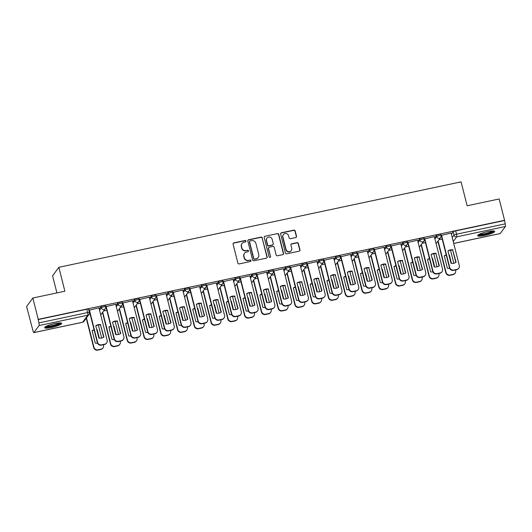 <?xml version="1.0" encoding="UTF-8"?>
<svg xmlns="http://www.w3.org/2000/svg" width="532" height="532" viewBox="0 0 532 532"><rect width="100%" height="100%" fill="white"/><g stroke="black" fill="none" stroke-linecap="round" stroke-linejoin="round"><path stroke-width="0.8" d="M246.01 241.069A0.771 0.745 36.3 0 0 245.086 240.491L233.874 242.871A1.104 1.057 36.3 0 0 233.083 244.148L237.877 263.087A1.104 1.057 36.3 0 0 239.194 263.912L250.406 261.531A0.771 0.745 36.3 0 0 250.958 260.64A0.771 0.745 36.3 0 0 250.033 260.062L248.584 260.367A3.531 3.391 36.3 0 1 244.354 257.721L243.955 256.138A3.531 3.391 36.3 0 1 246.482 252.055L247.932 251.749A0.771 0.745 36.3 0 0 248.484 250.858A0.771 0.745 36.3 0 0 247.56 250.273L246.11 250.585A3.531 3.391 36.3 0 1 241.88 247.932L241.481 246.356A3.531 3.391 36.3 0 1 244.008 242.273L245.458 241.967A0.771 0.745 36.3 0 0 246.01 241.069M245.791 241.801A0.771 0.745 36.3 0 0 244.9 240.743L233.688 243.124A1.104 1.057 36.3 0 0 233.169 243.403M250.738 261.365A0.771 0.745 36.3 0 0 249.854 260.308L248.584 260.367M248.264 251.583A0.771 0.745 36.3 0 0 247.38 250.525L246.11 250.585M54.59 323.589A8.765 1.563 165.8 0 0 44.668 327.672A8.765 1.563 165.8 0 0 51.744 327.453A8.765 1.563 165.8 0 0 61.665 323.37A8.765 1.563 165.8 0 0 54.59 323.589M487.578 231.613A8.765 1.563 165.8 0 0 477.663 235.703A8.765 1.563 165.8 0 0 484.738 235.483A8.765 1.563 165.8 0 0 494.654 231.4A8.765 1.563 165.8 0 0 487.578 231.613M295.732 237.551A1.104 1.057 36.3 0 0 296.524 236.275L295.18 230.961A1.104 1.057 36.3 0 0 293.857 230.13L281.408 232.777A1.104 1.057 36.3 0 0 280.617 234.053L285.411 252.986A1.104 1.057 36.3 0 0 286.728 253.817L299.183 251.171A1.104 1.057 36.3 0 0 299.968 249.894L298.346 243.476A1.104 1.057 36.3 0 0 297.022 242.652L291.696 243.782A1.104 1.057 36.3 0 0 290.911 245.059L291.716 248.238A2.953 2.84 36.3 0 1 288.357 251.649A2.953 2.84 36.3 0 1 286.07 249.442L282.911 236.973A2.953 2.84 36.3 0 1 286.269 233.568A2.953 2.84 36.3 0 1 288.557 235.776L289.082 237.851A1.104 1.057 36.3 0 0 290.406 238.682L295.732 237.551M39.082 325.551L33.928 332.573A2.248 0.465 -102 0 1 33.849 332.626A2.248 0.465 -102 0 1 33.017 330.924L26.6 306.518L32.851 298.013L64.884 291.21L58.839 267.31L461.084 181.871L467.136 205.771L499.169 198.961L504.562 220.295L38.244 319.34L38.903 322.911L87.6 312.57A2.248 0.399 -14.2 0 1 89.416 312.51L88.571 309.192A2.248 0.399 -14.2 0 0 86.763 309.245L87.6 312.57A2.248 0.465 -102 0 1 87.78 315.21L39.082 325.551A2.248 0.465 -102 0 0 38.903 322.911M32.851 298.013L38.244 319.34M262.362 237.93A1.104 1.057 36.3 0 0 261.046 237.106L248.59 239.746A1.104 1.057 36.3 0 0 247.806 241.023L252.594 259.962A1.104 1.057 36.3 0 0 253.917 260.786L266.366 258.14A1.104 1.057 36.3 0 0 267.157 256.863L262.183 238.176A1.104 1.057 36.3 0 0 260.86 237.352L248.411 239.992A1.104 1.057 36.3 0 0 247.885 240.278M265.002 236.261L277.451 233.615A1.104 1.057 36.3 0 1 278.775 234.446L283.563 253.378A1.104 1.057 36.3 0 1 282.771 254.655L277.445 255.786A1.104 1.057 36.3 0 1 276.121 254.961L274.18 247.28A1.104 1.057 36.3 0 0 272.863 246.456L269.325 247.207A1.104 1.057 36.3 0 0 268.534 248.477L270.562 256.477A0.771 0.745 36.3 0 1 269.684 257.368A0.771 0.745 36.3 0 1 269.079 256.79L264.211 237.538A1.104 1.057 36.3 0 1 265.002 236.261L277.451 233.615M451.395 234.253L453.171 231.832L454.009 235.157A2.248 0.399 -14.2 0 1 456.529 234.206L505.22 223.859A2.248 0.465 78 0 1 505.4 226.499L500.246 233.521A2.248 0.465 78 0 1 500.166 233.575A2.248 0.465 78 0 1 500.073 233.555M102.144 312.949L102.576 312.856M118.915 309.385L119.341 309.298M135.687 305.827L136.112 305.734M152.451 302.262L152.883 302.169M169.223 298.698L169.648 298.612M185.994 295.14L186.419 295.047M202.758 291.576L203.191 291.483M219.53 288.018L219.962 287.925M236.301 284.454L236.727 284.361M253.066 280.889L253.498 280.803M269.837 277.332L270.269 277.238M286.608 273.767L287.034 273.674M303.38 270.203L303.805 270.116M320.144 266.645L320.577 266.552M336.916 263.081L337.348 262.988M353.687 259.523L354.113 259.43M370.452 255.958L370.884 255.865M387.223 252.394L387.655 252.308M403.994 248.836L404.42 248.743M420.765 245.272L421.191 245.179M437.53 241.708L437.962 241.621M56.911 292.899L52.588 275.815L58.839 267.31M504.562 220.295L505.22 223.859M98.939 307.855L89.13 310.189M115.71 304.297L105.895 306.625M132.475 300.733L122.666 303.06M149.246 297.175L139.437 299.503M166.017 293.611L156.202 295.938M182.782 290.046L172.973 292.374M199.553 286.489L189.744 288.816M216.325 282.924L206.516 285.252M233.096 279.36L223.28 281.694M249.86 275.802L240.052 278.13M266.632 272.238L256.823 274.565M283.403 268.68L273.588 271.007M300.168 265.116L290.359 267.443M316.939 261.551L307.13 263.879M333.71 257.993L323.895 260.321M350.475 254.429L340.666 256.757M367.246 250.865L357.438 253.199M384.018 247.307L374.209 249.634M400.789 243.742L390.973 246.07M417.553 240.185L407.745 242.512M434.325 236.62L424.516 238.948M451.096 233.056L441.281 235.383M434.624 237.811L436.4 235.397L436.699 236.574A2.248 0.399 -14.2 0 1 438.986 235.676A2.248 0.399 -14.2 0 1 441.028 235.57L440.729 234.393A2.248 0.399 165.8 0 0 438.687 234.499A2.248 0.399 165.8 0 0 436.4 235.397M417.859 241.375L419.635 238.961L419.934 240.138A2.248 0.399 -14.2 0 1 422.215 239.234A2.248 0.399 -14.2 0 1 424.257 239.127L423.964 237.95A2.248 0.399 165.8 0 0 421.916 238.057A2.248 0.399 165.8 0 0 419.635 238.961M401.088 244.939L402.864 242.519L403.163 243.703A2.248 0.399 -14.2 0 1 405.444 242.798A2.248 0.399 -14.2 0 1 407.492 242.692L407.193 241.515A2.248 0.399 165.8 0 0 405.145 241.621A2.248 0.399 165.8 0 0 402.864 242.519M384.317 248.497L386.092 246.083L386.392 247.26A2.248 0.399 -14.2 0 1 388.679 246.363A2.248 0.399 -14.2 0 1 390.721 246.256L390.422 245.072A2.248 0.399 165.8 0 0 388.38 245.179A2.248 0.399 165.8 0 0 386.092 246.083M367.552 252.062L369.328 249.648L369.62 250.825A2.248 0.399 -14.2 0 1 371.908 249.92A2.248 0.399 -14.2 0 1 373.949 249.814L373.65 248.637A2.248 0.399 165.8 0 0 371.609 248.743A2.248 0.399 165.8 0 0 369.328 249.648M350.781 255.626L352.556 253.205L352.856 254.389A2.248 0.399 -14.2 0 1 355.137 253.485A2.248 0.399 -14.2 0 1 357.185 253.378L356.886 252.201A2.248 0.399 165.8 0 0 354.837 252.308A2.248 0.399 165.8 0 0 352.556 253.205M334.01 259.184L335.785 256.77L336.084 257.947A2.248 0.399 -14.2 0 1 338.365 257.049A2.248 0.399 -14.2 0 1 340.413 256.943L340.114 255.759A2.248 0.399 165.8 0 0 338.073 255.865A2.248 0.399 165.8 0 0 335.785 256.77M317.238 262.748L319.014 260.328L319.313 261.511A2.248 0.399 -14.2 0 1 321.601 260.607A2.248 0.399 -14.2 0 1 323.642 260.5L323.343 259.323A2.248 0.399 165.8 0 0 321.301 259.43A2.248 0.399 165.8 0 0 319.014 260.328M300.474 266.313L302.249 263.892L302.548 265.069A2.248 0.399 -14.2 0 1 304.829 264.171A2.248 0.399 -14.2 0 1 306.871 264.065L306.578 262.888A2.248 0.399 165.8 0 0 304.53 262.994A2.248 0.399 165.8 0 0 302.249 263.892M283.702 269.87L285.478 267.456L285.777 268.633A2.248 0.399 -14.2 0 1 288.058 267.729A2.248 0.399 -14.2 0 1 290.106 267.623L289.807 266.446A2.248 0.399 165.8 0 0 287.759 266.552A2.248 0.399 165.8 0 0 285.478 267.456M266.931 273.435L268.707 271.014L269.006 272.198A2.248 0.399 -14.2 0 1 271.293 271.293A2.248 0.399 -14.2 0 1 273.335 271.187L273.036 270.01A2.248 0.399 165.8 0 0 270.994 270.116A2.248 0.399 165.8 0 0 268.707 271.014M250.166 276.992L251.942 274.579L252.235 275.756A2.248 0.399 -14.2 0 1 254.522 274.858A2.248 0.399 -14.2 0 1 256.564 274.751L256.264 273.568A2.248 0.399 165.8 0 0 254.223 273.674A2.248 0.399 165.8 0 0 251.942 274.579M233.395 280.557L235.171 278.143L235.47 279.32A2.248 0.399 -14.2 0 1 237.751 278.416A2.248 0.399 -14.2 0 1 239.799 278.309L239.5 277.132A2.248 0.399 165.8 0 0 237.452 277.238A2.248 0.399 165.8 0 0 235.171 278.143M216.624 284.121L218.399 281.701L218.699 282.884A2.248 0.399 -14.2 0 1 220.98 281.98A2.248 0.399 -14.2 0 1 223.028 281.874L222.728 280.697A2.248 0.399 165.8 0 0 220.687 280.803A2.248 0.399 165.8 0 0 218.399 281.701M199.859 287.679L201.635 285.265L201.927 286.442A2.248 0.399 -14.2 0 1 204.215 285.544A2.248 0.399 -14.2 0 1 206.256 285.438L205.957 284.254A2.248 0.399 165.8 0 0 203.916 284.361A2.248 0.399 165.8 0 0 201.635 285.265M183.088 291.243L184.863 288.823L185.163 290.007A2.248 0.399 -14.2 0 1 187.444 289.102A2.248 0.399 -14.2 0 1 189.492 288.996L189.193 287.819A2.248 0.399 165.8 0 0 187.144 287.925A2.248 0.399 165.8 0 0 184.863 288.823M166.317 294.808L168.092 292.387L168.391 293.564A2.248 0.399 -14.2 0 1 170.672 292.667A2.248 0.399 -14.2 0 1 172.72 292.56L172.421 291.383A2.248 0.399 165.8 0 0 170.38 291.489A2.248 0.399 165.8 0 0 168.092 292.387M149.545 298.366L151.321 295.952L151.62 297.129A2.248 0.399 -14.2 0 1 153.908 296.224A2.248 0.399 -14.2 0 1 155.949 296.118L155.65 294.941A2.248 0.399 165.8 0 0 153.608 295.047A2.248 0.399 165.8 0 0 151.321 295.952M132.781 301.93L134.556 299.509L134.855 300.693A2.248 0.399 -14.2 0 1 137.136 299.789A2.248 0.399 -14.2 0 1 139.178 299.682L138.885 298.505A2.248 0.399 165.8 0 0 136.837 298.612A2.248 0.399 165.8 0 0 134.556 299.509M116.009 305.488L117.785 303.074L118.084 304.251A2.248 0.399 -14.2 0 1 120.365 303.353A2.248 0.399 -14.2 0 1 122.413 303.247L122.114 302.063A2.248 0.399 165.8 0 0 120.066 302.169A2.248 0.399 165.8 0 0 117.785 303.074M99.238 309.052L101.014 306.638L101.313 307.815A2.248 0.399 -14.2 0 1 103.6 306.911A2.248 0.399 -14.2 0 1 105.642 306.804L105.343 305.627A2.248 0.399 165.8 0 0 103.301 305.734A2.248 0.399 165.8 0 0 101.014 306.638M90.054 313.86L89.263 314.033M504.383 220.541L455.685 230.881A2.248 0.399 165.8 0 0 453.171 231.832M38.065 319.586L86.763 309.245M106.826 310.302L103.587 310.987M123.597 306.738L120.352 307.43M140.368 303.173L137.123 303.865M157.133 299.616L153.894 300.301M173.904 296.051L170.659 296.743M190.675 292.494L187.43 293.179M207.44 288.929L204.202 289.614M224.211 285.365L220.973 286.056M240.983 281.807L237.738 282.492M257.754 278.243L254.509 278.934M274.519 274.678L271.28 275.37M291.29 271.12L288.045 271.805M308.061 267.556L304.816 268.248M324.826 263.998L321.587 264.683M341.597 260.434L338.352 261.119M358.368 256.87L355.123 257.561M375.133 253.312L371.895 253.997M391.904 249.747L388.666 250.439M408.676 246.183L405.431 246.875M425.447 242.625L422.202 243.31M442.212 239.061L438.973 239.752M242.013 243.55L241.834 243.796A3.531 3.391 36.3 0 0 241.302 246.602L241.481 246.356M245.924 250.831A3.531 3.391 36.3 0 1 241.701 248.185L241.302 246.602M244.487 253.332L244.308 253.584A3.531 3.391 36.3 0 0 243.776 256.391L243.955 256.138M248.404 260.613A3.531 3.391 36.3 0 1 244.175 257.967L243.776 256.391M266.891 257.86A1.104 1.057 36.3 0 0 266.971 257.116L262.183 238.176M250.126 240.976A0.771 0.745 36.3 0 0 249.575 241.867L253.777 258.486A0.771 0.745 36.3 0 0 254.702 259.071L256.231 258.745A3.531 3.391 36.3 0 0 258.758 254.662L255.885 243.297A3.531 3.391 36.3 0 0 251.656 240.65L250.126 240.976M249.688 241.255L249.508 241.501A0.771 0.745 36.3 0 0 249.388 242.113L249.575 241.867M258.226 257.468L258.047 257.714A3.531 3.391 36.3 0 1 256.052 258.991L254.522 259.317A0.771 0.745 36.3 0 1 253.598 258.738L249.388 242.113M283.297 254.376A1.104 1.057 36.3 0 0 283.383 253.631L278.588 234.692A1.104 1.057 36.3 0 0 277.265 233.867M268.7 247.606L268.52 247.852A1.104 1.057 36.3 0 0 268.354 248.73L270.562 256.477M270.336 257.202A0.771 0.745 36.3 0 0 270.376 256.723M272.165 239.314A2.953 2.84 36.3 0 0 266.964 238.163A2.953 2.84 36.3 0 0 266.519 240.511L267.629 244.906A1.104 1.057 36.3 0 0 268.953 245.731L272.49 244.979A1.104 1.057 36.3 0 0 273.275 243.703L272.165 239.314M266.964 238.163L266.785 238.416A2.953 2.84 36.3 0 0 266.339 240.757L266.519 240.511M273.109 244.58L272.929 244.833A1.104 1.057 36.3 0 1 272.304 245.232L268.773 245.977A1.104 1.057 36.3 0 1 267.45 245.152L266.339 240.757M264.816 236.507A1.104 1.057 36.3 0 0 264.298 236.793M283.357 234.625L283.177 234.878A2.953 2.84 36.3 0 0 282.731 237.225L282.911 236.973M291.27 250.585L291.084 250.838A2.953 2.84 36.3 0 1 285.884 249.688L282.731 237.225M299.702 250.891A1.104 1.057 36.3 0 0 299.789 250.146L298.166 243.729A1.104 1.057 36.3 0 0 296.843 242.898L291.516 244.028A1.104 1.057 36.3 0 0 290.991 244.314M296.257 237.265A1.104 1.057 36.3 0 0 296.344 236.521L294.994 231.207A1.104 1.057 36.3 0 0 293.677 230.383L281.222 233.023A1.104 1.057 36.3 0 0 280.703 233.309M94.078 329.76A7.022 6.756 36.3 0 0 92.109 330.678L95.248 343.093A7.022 6.756 36.3 0 0 97.502 343.12M99.005 338.153L97.163 329.607A7.022 6.756 36.3 0 0 96.724 329.541M97.163 329.607L99.338 338.192M86.49 317.877L93.931 347.276A3.372 3.239 36.3 0 0 97.968 349.81L101.087 349.145A3.372 3.239 36.3 0 0 103.501 345.248L103.374 344.749M101.679 338.059L98.36 324.932M94.144 330.006A7.022 6.756 36.3 0 0 92.149 330.824M102.989 347.928L102.756 348.247A3.372 3.239 -143.7 0 1 100.854 349.471L97.735 350.129A3.372 3.239 -143.7 0 1 93.692 347.602L93.931 347.276M86.257 318.196L93.692 347.602M95.793 325.863A7.022 6.756 -143.7 0 1 100.568 324.966L103.674 337.235M89.356 309.824L97.575 342.315A3.372 3.239 36.3 0 0 101.612 344.849L104.731 344.184A3.372 3.239 36.3 0 0 106.633 342.967L106.4 343.286A3.372 3.239 -143.7 0 1 104.498 344.51L101.379 345.168A3.372 3.239 -143.7 0 1 97.343 342.641L89.11 310.123M100.807 324.646A7.022 6.756 -143.7 0 0 95.753 325.717L98.899 338.133A7.022 6.756 -143.7 0 0 103.946 337.055L100.568 324.966M106.633 342.967A3.372 3.239 36.3 0 0 107.145 340.287L98.919 307.795M110.849 326.196A7.022 6.756 36.3 0 0 108.88 327.12L112.019 339.529A7.022 6.756 36.3 0 0 114.267 339.556M115.776 334.588L113.934 326.043A7.022 6.756 36.3 0 0 113.489 325.983M113.934 326.043L116.102 334.635M102.716 312.171L110.703 343.719A3.372 3.239 36.3 0 0 114.739 346.246L117.858 345.587A3.372 3.239 36.3 0 0 120.265 341.684L120.139 341.185M118.45 334.495L115.131 321.375M110.909 326.442A7.022 6.756 36.3 0 0 108.914 327.26M119.76 344.364L119.52 344.689A3.372 3.239 -143.7 0 1 117.619 345.906L114.5 346.571A3.372 3.239 -143.7 0 1 110.463 344.038L110.703 343.719M102.483 312.49L110.463 344.038M127.62 322.631A7.022 6.756 36.3 0 0 125.652 323.556L128.791 335.971A7.022 6.756 36.3 0 0 131.038 335.998M132.548 331.024L130.699 322.485A7.022 6.756 36.3 0 0 130.26 322.419M130.699 322.485L132.874 331.07M119.487 308.607L127.467 340.154A3.372 3.239 36.3 0 0 131.51 342.688L134.629 342.023A3.372 3.239 36.3 0 0 137.037 338.126L136.91 337.62M135.221 330.931L131.896 317.81M127.68 322.877A7.022 6.756 36.3 0 0 125.685 323.702M136.531 340.806L136.292 341.125A3.372 3.239 -143.7 0 1 134.39 342.349L131.271 343.007A3.372 3.239 -143.7 0 1 127.234 340.48L127.467 340.154M119.248 308.926L127.234 340.48M60.309 322.897A7.581 1.35 -14.2 0 1 58.62 324.168A7.581 1.35 -14.2 0 1 50.859 326.508A7.581 1.35 -14.2 0 1 45.639 326.615M46.49 326.156A7.022 1.25 165.8 0 0 58.061 323.669A7.022 1.25 165.8 0 0 59.338 322.904M44.934 327.127A8.705 1.549 165.8 0 0 51.398 326.615A8.705 1.549 165.8 0 0 59.458 324.094A8.705 1.549 165.8 0 0 61.173 323.024M493.297 230.928A7.581 1.35 -14.2 0 1 491.615 232.198A7.581 1.35 -14.2 0 1 483.854 234.539A7.581 1.35 -14.2 0 1 478.634 234.639M479.485 234.186A7.022 1.25 165.8 0 0 491.056 231.699A7.022 1.25 165.8 0 0 492.333 230.935M477.929 235.157A8.705 1.549 165.8 0 0 484.393 234.645A8.705 1.549 165.8 0 0 492.452 232.125A8.705 1.549 165.8 0 0 494.168 231.048M112.558 322.299A7.022 6.756 -143.7 0 1 117.339 321.408L120.445 333.677M106.121 306.259L114.347 338.758A3.372 3.239 36.3 0 0 118.383 341.285L121.502 340.626A3.372 3.239 36.3 0 0 123.404 339.403L123.165 339.729A3.372 3.239 -143.7 0 1 121.263 340.946L118.144 341.611A3.372 3.239 -143.7 0 1 114.107 339.077L105.881 306.558M117.579 321.082A7.022 6.756 -143.7 0 0 112.525 322.159L115.663 334.568A7.022 6.756 -143.7 0 0 120.717 333.498L117.339 321.408M123.404 339.403A3.372 3.239 36.3 0 0 123.909 336.723L115.69 304.231M129.329 318.741A7.022 6.756 -143.7 0 1 134.111 317.843L137.216 330.113M122.892 302.701L131.118 335.193A3.372 3.239 36.3 0 0 135.155 337.727L138.273 337.062A3.372 3.239 36.3 0 0 140.175 335.845L139.936 336.164A3.372 3.239 -143.7 0 1 138.034 337.388L134.915 338.046A3.372 3.239 -143.7 0 1 130.879 335.519L122.653 302.994M134.343 317.524A7.022 6.756 -143.7 0 0 129.296 318.595L132.435 331.01A7.022 6.756 -143.7 0 0 137.489 329.933L134.111 317.843M140.175 335.845A3.372 3.239 36.3 0 0 140.681 333.165L132.461 300.666M144.385 319.074A7.022 6.756 36.3 0 0 142.416 319.991L145.562 332.407A7.022 6.756 36.3 0 0 147.81 332.433M149.312 327.466L147.47 318.921A7.022 6.756 36.3 0 0 147.031 318.861M147.47 318.921L149.645 327.506M136.258 305.042L144.239 336.596A3.372 3.239 36.3 0 0 148.275 339.123L151.394 338.458A3.372 3.239 36.3 0 0 153.808 334.562L153.681 334.063M151.986 327.373L148.667 314.246M144.451 319.32A7.022 6.756 36.3 0 0 142.456 320.138M153.296 337.241L153.063 337.567A3.372 3.239 -143.7 0 1 151.161 338.784L148.042 339.443A3.372 3.239 -143.7 0 1 144.006 336.916L144.239 336.596M136.019 305.368L144.006 336.916M161.156 315.509A7.022 6.756 36.3 0 0 159.188 316.434L162.327 328.843A7.022 6.756 36.3 0 0 164.581 328.876M166.084 323.902L164.242 315.356A7.022 6.756 36.3 0 0 163.803 315.296M164.242 315.356L166.416 323.948M153.023 301.484L161.01 333.032A3.372 3.239 36.3 0 0 165.046 335.559L168.165 334.901A3.372 3.239 36.3 0 0 170.579 330.997L170.453 330.498M168.757 323.808L165.439 310.688M161.216 315.755A7.022 6.756 36.3 0 0 159.221 316.573M170.067 333.677L169.828 334.003A3.372 3.239 -143.7 0 1 167.926 335.22L164.814 335.885A3.372 3.239 -143.7 0 1 160.77 333.351L161.01 333.032M152.79 301.804L160.77 333.351M177.927 311.945A7.022 6.756 36.3 0 0 175.959 312.869L179.098 325.285A7.022 6.756 36.3 0 0 181.346 325.311M182.855 320.337L181.006 311.799A7.022 6.756 36.3 0 0 180.567 311.732M181.006 311.799L183.181 320.384M169.794 297.92L177.781 329.468A3.372 3.239 36.3 0 0 181.818 332.001L184.937 331.336A3.372 3.239 36.3 0 0 187.344 327.439L187.217 326.934M185.528 320.244L182.203 307.124M177.987 312.191A7.022 6.756 36.3 0 0 175.992 313.016M186.838 330.119L186.599 330.438A3.372 3.239 -143.7 0 1 184.697 331.662L181.578 332.32A3.372 3.239 -143.7 0 1 177.542 329.793L177.781 329.468M169.562 298.246L177.542 329.793M146.101 315.177A7.022 6.756 -143.7 0 1 150.875 314.279L153.981 326.548M139.663 299.137L147.883 331.629A3.372 3.239 36.3 0 0 151.926 334.163L155.038 333.498A3.372 3.239 36.3 0 0 156.94 332.281L156.707 332.6A3.372 3.239 -143.7 0 1 154.805 333.823L151.686 334.482A3.372 3.239 -143.7 0 1 147.65 331.955L139.417 299.436M151.115 313.96A7.022 6.756 -143.7 0 0 146.061 315.03L149.206 327.446A7.022 6.756 -143.7 0 0 154.253 326.375L150.875 314.279M156.94 332.281A3.372 3.239 36.3 0 0 157.452 329.601L149.226 297.109M162.872 311.612A7.022 6.756 -143.7 0 1 167.647 310.721L170.752 322.99M156.435 295.579L164.654 328.071A3.372 3.239 36.3 0 0 168.691 330.598L171.809 329.94A3.372 3.239 36.3 0 0 173.711 328.716L173.479 329.042A3.372 3.239 -143.7 0 1 171.57 330.259L168.458 330.924A3.372 3.239 -143.7 0 1 164.415 328.39L156.189 295.872M167.886 310.395A7.022 6.756 -143.7 0 0 162.832 311.473L165.971 323.882A7.022 6.756 -143.7 0 0 171.025 322.811L167.647 310.721M173.711 328.716A3.372 3.239 36.3 0 0 174.223 326.036L165.997 293.544M179.636 308.055A7.022 6.756 -143.7 0 1 184.418 307.157L187.523 319.426M173.199 292.015L181.425 324.507A3.372 3.239 36.3 0 0 185.462 327.04L188.581 326.375A3.372 3.239 36.3 0 0 190.483 325.158L190.243 325.478A3.372 3.239 -143.7 0 1 188.341 326.701L185.222 327.36A3.372 3.239 -143.7 0 1 181.186 324.833L172.96 292.314M184.651 306.838A7.022 6.756 -143.7 0 0 179.603 307.908L182.742 320.324A7.022 6.756 -143.7 0 0 187.796 319.247L184.418 307.157M190.483 325.158A3.372 3.239 36.3 0 0 190.988 322.478L182.769 289.98M194.699 308.387A7.022 6.756 36.3 0 0 192.724 309.305L195.869 321.72A7.022 6.756 36.3 0 0 198.117 321.747M199.62 316.779L197.778 308.234A7.022 6.756 36.3 0 0 197.339 308.174M197.778 308.234L199.952 316.826M186.566 294.356L194.546 325.91A3.372 3.239 36.3 0 0 198.589 328.437L201.701 327.779A3.372 3.239 36.3 0 0 204.115 323.875L203.989 323.376M202.293 316.686L198.975 303.559M194.759 308.633A7.022 6.756 36.3 0 0 192.764 309.451M203.61 326.555L203.37 326.881A3.372 3.239 -143.7 0 1 201.468 328.098L198.35 328.763A3.372 3.239 -143.7 0 1 194.313 326.229L194.546 325.91M186.326 294.681L194.313 326.229M196.408 304.49A7.022 6.756 -143.7 0 1 201.189 303.592L204.288 315.868M189.971 288.45L198.19 320.949A3.372 3.239 36.3 0 0 202.233 323.476L205.345 322.818A3.372 3.239 36.3 0 0 207.254 321.594L207.015 321.92A3.372 3.239 -143.7 0 1 205.113 323.137L201.994 323.802A3.372 3.239 -143.7 0 1 197.957 321.268L189.725 288.75M201.422 303.273A7.022 6.756 -143.7 0 0 196.368 304.344L199.513 316.759A7.022 6.756 -143.7 0 0 204.567 315.689L201.189 303.592M207.254 321.594A3.372 3.239 36.3 0 0 207.759 318.914L199.54 286.422M211.463 304.823A7.022 6.756 36.3 0 0 209.495 305.747L212.634 318.163A7.022 6.756 36.3 0 0 214.888 318.189M216.391 313.215L214.549 304.67A7.022 6.756 36.3 0 0 214.11 304.61M214.549 304.67L216.724 313.262M203.337 290.798L211.317 322.345A3.372 3.239 36.3 0 0 215.354 324.879L218.472 324.214A3.372 3.239 36.3 0 0 220.886 320.311L220.76 319.812M219.064 313.122L215.746 300.001M211.53 305.069A7.022 6.756 36.3 0 0 209.535 305.893M220.374 322.997L220.142 323.316A3.372 3.239 -143.7 0 1 218.233 324.533L215.121 325.198A3.372 3.239 -143.7 0 1 211.078 322.671L211.317 322.345M203.098 291.117L211.078 322.671M213.179 300.926A7.022 6.756 -143.7 0 1 217.954 300.035L221.059 312.304M206.742 284.893L214.961 317.385A3.372 3.239 36.3 0 0 218.998 319.912L222.117 319.253A3.372 3.239 36.3 0 0 224.019 318.03L223.786 318.355A3.372 3.239 -143.7 0 1 221.884 319.572L218.765 320.237A3.372 3.239 -143.7 0 1 214.722 317.704L206.496 285.185M218.193 299.709A7.022 6.756 -143.7 0 0 213.139 300.786L216.278 313.195A7.022 6.756 -143.7 0 0 221.332 312.124L217.954 300.035M224.019 318.03A3.372 3.239 36.3 0 0 224.531 315.35L216.305 282.858M228.235 301.265A7.022 6.756 36.3 0 0 226.266 302.183L229.405 314.598A7.022 6.756 36.3 0 0 231.653 314.625M233.162 309.657L231.32 301.112A7.022 6.756 36.3 0 0 230.875 301.046M231.32 301.112L233.488 309.697M220.102 287.233L228.088 318.781A3.372 3.239 36.3 0 0 232.125 321.315L235.244 320.65A3.372 3.239 36.3 0 0 237.651 316.753L237.525 316.254M235.836 309.564L232.511 296.437M228.295 301.511A7.022 6.756 36.3 0 0 226.3 302.329M237.146 319.433L236.906 319.752A3.372 3.239 -143.7 0 1 235.004 320.976L231.886 321.634A3.372 3.239 -143.7 0 1 227.849 319.107L228.088 318.781M219.869 287.559L227.849 319.107M229.944 297.368A7.022 6.756 -143.7 0 1 234.725 296.47L237.831 308.74M223.507 281.328L231.733 313.82A3.372 3.239 36.3 0 0 235.769 316.354L238.888 315.689A3.372 3.239 36.3 0 0 240.79 314.472L240.55 314.791A3.372 3.239 -143.7 0 1 238.649 316.015L235.53 316.673A3.372 3.239 -143.7 0 1 231.493 314.146L223.267 281.627M234.964 296.151A7.022 6.756 -143.7 0 0 229.91 297.222L233.049 309.637A7.022 6.756 -143.7 0 0 238.103 308.56L234.725 296.47M240.79 314.472A3.372 3.239 36.3 0 0 241.295 311.792L233.076 279.3M245.006 297.701A7.022 6.756 36.3 0 0 243.031 298.625L246.176 311.034A7.022 6.756 36.3 0 0 248.424 311.06M249.927 306.093L248.085 297.548A7.022 6.756 36.3 0 0 247.646 297.488M248.085 297.548L250.259 306.139M236.873 283.676L244.853 315.223A3.372 3.239 36.3 0 0 248.896 317.75L252.008 317.092A3.372 3.239 36.3 0 0 254.422 313.188L254.296 312.69M252.607 306L249.282 292.879M245.066 297.947A7.022 6.756 36.3 0 0 243.071 298.765M253.917 315.868L253.678 316.194A3.372 3.239 -143.7 0 1 251.776 317.411L248.657 318.076A3.372 3.239 -143.7 0 1 244.62 315.543L244.853 315.223M236.634 283.995L244.62 315.543M246.715 293.804A7.022 6.756 -143.7 0 1 251.496 292.913L254.602 305.182M240.278 277.764L248.497 310.262A3.372 3.239 36.3 0 0 252.54 312.789L255.659 312.131A3.372 3.239 36.3 0 0 257.561 310.907L257.322 311.233A3.372 3.239 -143.7 0 1 255.42 312.45L252.301 313.115A3.372 3.239 -143.7 0 1 248.264 310.582L240.032 278.063M251.729 292.587A7.022 6.756 -143.7 0 0 246.682 293.664L249.821 306.073A7.022 6.756 -143.7 0 0 254.875 305.002L251.496 292.913M257.561 310.907A3.372 3.239 36.3 0 0 258.067 308.228L249.847 275.736M261.771 294.136A7.022 6.756 36.3 0 0 259.802 295.06L262.948 307.476A7.022 6.756 36.3 0 0 265.195 307.503M266.698 302.528L264.856 293.99A7.022 6.756 36.3 0 0 264.417 293.923M264.856 293.99L267.031 302.575M253.644 280.111L261.624 311.659A3.372 3.239 36.3 0 0 265.661 314.193L268.78 313.528A3.372 3.239 36.3 0 0 271.194 309.631L271.067 309.125M269.372 302.435L266.053 289.315M261.837 294.382A7.022 6.756 36.3 0 0 259.842 295.207M270.682 312.311L270.449 312.63A3.372 3.239 -143.7 0 1 268.547 313.853L265.428 314.512A3.372 3.239 -143.7 0 1 261.392 311.985L261.624 311.659M253.405 280.43L261.392 311.985M263.486 290.246A7.022 6.756 -143.7 0 1 268.261 289.348L271.367 301.617M257.049 274.206L265.269 306.698A3.372 3.239 36.3 0 0 269.305 309.232L272.424 308.567A3.372 3.239 36.3 0 0 274.326 307.35L274.093 307.669A3.372 3.239 -143.7 0 1 272.191 308.893L269.072 309.551A3.372 3.239 -143.7 0 1 265.036 307.024L256.803 274.499M268.5 289.029A7.022 6.756 -143.7 0 0 263.446 290.1L266.592 302.515A7.022 6.756 -143.7 0 0 271.639 301.438L268.261 289.348M274.326 307.35A3.372 3.239 36.3 0 0 274.838 304.67L266.612 272.171M278.542 290.578A7.022 6.756 36.3 0 0 276.574 291.496L279.712 303.912A7.022 6.756 36.3 0 0 281.96 303.938M283.47 298.971L281.627 290.425A7.022 6.756 36.3 0 0 281.189 290.366M281.627 290.425L283.795 299.011M270.409 276.547L278.396 308.101A3.372 3.239 36.3 0 0 282.432 310.628L285.551 309.963A3.372 3.239 36.3 0 0 287.965 306.066L287.832 305.567M286.143 298.878L282.825 285.75M278.602 290.824A7.022 6.756 36.3 0 0 276.607 291.642M287.453 308.746L287.214 309.072A3.372 3.239 -143.7 0 1 285.312 310.289L282.199 310.947A3.372 3.239 -143.7 0 1 278.156 308.42L278.396 308.101M270.176 276.873L278.156 308.42M280.251 286.682A7.022 6.756 -143.7 0 1 285.032 285.784L288.138 298.053M273.814 270.642L282.04 303.134A3.372 3.239 36.3 0 0 286.076 305.667L289.195 305.002A3.372 3.239 36.3 0 0 291.097 303.785L290.858 304.105A3.372 3.239 -143.7 0 1 288.956 305.328L285.844 305.986A3.372 3.239 -143.7 0 1 281.8 303.459L273.574 270.941M285.272 285.465A7.022 6.756 -143.7 0 0 280.218 286.535L283.357 298.951A7.022 6.756 -143.7 0 0 288.411 297.88L285.032 285.784M291.097 303.785A3.372 3.239 36.3 0 0 291.609 301.105L283.383 268.613M295.313 287.014A7.022 6.756 36.3 0 0 293.345 287.938L296.484 300.347A7.022 6.756 36.3 0 0 298.731 300.38M300.241 295.406L298.392 286.861A7.022 6.756 36.3 0 0 297.953 286.801M298.392 286.861L300.567 295.453M287.18 272.989L295.167 304.537A3.372 3.239 36.3 0 0 299.203 307.064L302.322 306.405A3.372 3.239 36.3 0 0 304.73 302.502L304.603 302.003M302.914 295.313L299.589 282.193M295.373 287.26A7.022 6.756 36.3 0 0 293.378 288.078M304.224 305.182L303.985 305.508A3.372 3.239 -143.7 0 1 302.083 306.725L298.964 307.39A3.372 3.239 -143.7 0 1 294.928 304.856L295.167 304.537M286.941 273.308L294.928 304.856M297.022 283.117A7.022 6.756 -143.7 0 1 301.804 282.226L304.909 294.495M290.585 267.084L298.811 299.576A3.372 3.239 36.3 0 0 302.848 302.103L305.967 301.445A3.372 3.239 36.3 0 0 307.868 300.221L307.629 300.547A3.372 3.239 -143.7 0 1 305.727 301.764L302.608 302.429A3.372 3.239 -143.7 0 1 298.572 299.895L290.346 267.377M302.036 281.9A7.022 6.756 -143.7 0 0 296.989 282.977L300.128 295.386A7.022 6.756 -143.7 0 0 305.182 294.316L301.804 282.226M307.868 300.221A3.372 3.239 36.3 0 0 308.374 297.541L300.154 265.049M312.078 283.45A7.022 6.756 36.3 0 0 310.109 284.374L313.255 296.79A7.022 6.756 36.3 0 0 315.503 296.816M317.005 291.842L315.163 283.303A7.022 6.756 36.3 0 0 314.725 283.237M315.163 283.303L317.338 291.888M303.952 269.425L311.932 300.972A3.372 3.239 36.3 0 0 315.975 303.506L319.087 302.841A3.372 3.239 36.3 0 0 321.501 298.944L321.375 298.439M319.679 291.749L316.36 278.628M312.144 283.696A7.022 6.756 36.3 0 0 310.149 284.52M320.989 301.624L320.756 301.943A3.372 3.239 -143.7 0 1 318.854 303.167L315.735 303.825A3.372 3.239 -143.7 0 1 311.699 301.298L311.932 300.972M303.712 269.751L311.699 301.298M313.794 279.559A7.022 6.756 -143.7 0 1 318.568 278.662L321.674 290.931M307.356 263.52L315.576 296.011A3.372 3.239 36.3 0 0 319.619 298.545L322.731 297.88A3.372 3.239 36.3 0 0 324.633 296.663L324.4 296.982A3.372 3.239 -143.7 0 1 322.498 298.206L319.38 298.864A3.372 3.239 -143.7 0 1 315.343 296.337L307.11 263.819M318.808 278.342A7.022 6.756 -143.7 0 0 313.754 279.413L316.899 291.829A7.022 6.756 -143.7 0 0 321.946 290.751L318.568 278.662M324.633 296.663A3.372 3.239 36.3 0 0 325.145 293.983L316.926 261.485M328.849 279.892A7.022 6.756 36.3 0 0 326.881 280.81L330.02 293.225A7.022 6.756 36.3 0 0 332.274 293.252M333.777 288.284L331.935 279.739A7.022 6.756 36.3 0 0 331.496 279.679M331.935 279.739L334.109 288.331M320.716 265.86L328.703 297.415A3.372 3.239 36.3 0 0 332.739 299.942L335.858 299.283A3.372 3.239 36.3 0 0 338.272 295.38L338.146 294.881M336.45 288.191L333.132 275.064M328.916 280.138A7.022 6.756 36.3 0 0 326.921 280.956M337.76 298.06L337.527 298.386A3.372 3.239 -143.7 0 1 335.619 299.602L332.507 300.267A3.372 3.239 -143.7 0 1 328.463 297.734L328.703 297.415M320.483 266.186L328.463 297.734M330.565 275.995A7.022 6.756 -143.7 0 1 335.34 275.097L338.445 287.366M324.128 259.955L332.347 292.454A3.372 3.239 36.3 0 0 336.384 294.981L339.502 294.322A3.372 3.239 36.3 0 0 341.404 293.099L341.172 293.425A3.372 3.239 -143.7 0 1 339.263 294.642L336.151 295.307A3.372 3.239 -143.7 0 1 332.108 292.773L323.882 260.254M335.579 274.778A7.022 6.756 -143.7 0 0 330.525 275.849L333.664 288.264A7.022 6.756 -143.7 0 0 338.718 287.194L335.34 275.097M341.404 293.099A3.372 3.239 36.3 0 0 341.916 290.419L333.69 257.927M345.62 276.327A7.022 6.756 36.3 0 0 343.652 277.252L346.791 289.667A7.022 6.756 36.3 0 0 349.039 289.694M350.548 284.72L348.699 276.175A7.022 6.756 36.3 0 0 348.261 276.115M348.699 276.175L350.874 284.766M337.488 262.303L345.474 293.85A3.372 3.239 36.3 0 0 349.511 296.377L352.63 295.719A3.372 3.239 36.3 0 0 355.037 291.815L354.911 291.317M353.221 284.627L349.896 271.506M345.68 276.574A7.022 6.756 36.3 0 0 343.685 277.398M354.531 294.502L354.292 294.821A3.372 3.239 -143.7 0 1 352.39 296.038L349.271 296.703A3.372 3.239 -143.7 0 1 345.235 294.176L345.474 293.85M337.255 262.622L345.235 294.176M347.329 272.431A7.022 6.756 -143.7 0 1 352.111 271.539L355.216 283.809M340.892 256.397L349.118 288.889A3.372 3.239 36.3 0 0 353.155 291.416L356.274 290.758A3.372 3.239 36.3 0 0 358.176 289.534L357.936 289.86A3.372 3.239 -143.7 0 1 356.034 291.077L352.916 291.742A3.372 3.239 -143.7 0 1 348.879 289.209L340.653 256.69M352.35 271.214A7.022 6.756 -143.7 0 0 347.296 272.291L350.435 284.7A7.022 6.756 -143.7 0 0 355.489 283.629L352.111 271.539M358.176 289.534A3.372 3.239 36.3 0 0 358.681 286.854L350.462 254.363M362.392 272.77A7.022 6.756 36.3 0 0 360.417 273.687L363.562 286.103A7.022 6.756 36.3 0 0 365.81 286.13M367.313 281.162L365.471 272.617A7.022 6.756 36.3 0 0 365.032 272.55M365.471 272.617L367.645 281.202M354.259 258.738L362.239 290.286A3.372 3.239 36.3 0 0 366.282 292.819L369.394 292.154A3.372 3.239 36.3 0 0 371.808 288.258L371.682 287.759M369.986 281.069L366.668 267.942M362.452 273.016A7.022 6.756 36.3 0 0 360.457 273.834M371.303 290.938L371.063 291.257A3.372 3.239 -143.7 0 1 369.161 292.48L366.043 293.139A3.372 3.239 -143.7 0 1 362.006 290.612L362.239 290.286M354.019 259.064L362.006 290.612M364.101 268.873A7.022 6.756 -143.7 0 1 368.882 267.975L371.981 280.244M357.664 252.833L365.883 285.325A3.372 3.239 36.3 0 0 369.926 287.859L373.038 287.194A3.372 3.239 36.3 0 0 374.947 285.977L374.708 286.296A3.372 3.239 -143.7 0 1 372.806 287.519L369.687 288.178A3.372 3.239 -143.7 0 1 365.65 285.651L357.418 253.132M369.115 267.656A7.022 6.756 -143.7 0 0 364.061 268.727L367.206 281.142A7.022 6.756 -143.7 0 0 372.26 280.065L368.882 267.975M374.947 285.977A3.372 3.239 36.3 0 0 375.452 283.297L367.233 250.805M379.156 269.205A7.022 6.756 36.3 0 0 377.188 270.13L380.327 282.539A7.022 6.756 36.3 0 0 382.581 282.565M384.084 277.598L382.242 269.052A7.022 6.756 36.3 0 0 381.803 268.993M382.242 269.052L384.417 277.644M371.03 255.18L379.01 286.728A3.372 3.239 36.3 0 0 383.047 289.255L386.166 288.597A3.372 3.239 36.3 0 0 388.579 284.693L388.453 284.194M386.757 277.505L383.439 264.384M379.223 269.451A7.022 6.756 36.3 0 0 377.228 270.269M388.067 287.373L387.835 287.699A3.372 3.239 -143.7 0 1 385.933 288.916L382.814 289.581A3.372 3.239 -143.7 0 1 378.771 287.047L379.01 286.728M370.791 255.5L378.771 287.047M380.872 265.308A7.022 6.756 -143.7 0 1 385.647 264.417L388.752 276.687M374.435 249.269L382.654 281.767A3.372 3.239 36.3 0 0 386.691 284.294L389.81 283.636A3.372 3.239 36.3 0 0 391.712 282.412L391.479 282.738A3.372 3.239 -143.7 0 1 389.577 283.955L386.458 284.62A3.372 3.239 -143.7 0 1 382.415 282.086L374.189 249.568M385.886 264.091A7.022 6.756 -143.7 0 0 380.832 265.169L383.978 277.578A7.022 6.756 -143.7 0 0 389.025 276.507L385.647 264.417M391.712 282.412A3.372 3.239 36.3 0 0 392.224 279.732L383.998 247.24M395.928 265.641A7.022 6.756 36.3 0 0 393.959 266.565L397.098 278.981A7.022 6.756 36.3 0 0 399.346 279.007M400.855 274.033L399.013 265.495A7.022 6.756 36.3 0 0 398.568 265.428M399.013 265.495L401.181 274.08M387.795 251.616L395.781 283.164A3.372 3.239 36.3 0 0 399.818 285.697L402.937 285.032A3.372 3.239 36.3 0 0 405.344 281.135L405.218 280.63M403.529 273.94L400.21 260.82M395.988 265.887A7.022 6.756 36.3 0 0 393.993 266.712M404.839 283.815L404.599 284.135A3.372 3.239 -143.7 0 1 402.697 285.358L399.579 286.017A3.372 3.239 -143.7 0 1 395.542 283.49L395.781 283.164M387.562 251.935L395.542 283.49M397.637 261.751A7.022 6.756 -143.7 0 1 402.418 260.853L405.524 273.122M391.2 245.711L399.426 278.203A3.372 3.239 36.3 0 0 403.462 280.736L406.581 280.071A3.372 3.239 36.3 0 0 408.483 278.854L408.243 279.174A3.372 3.239 -143.7 0 1 406.342 280.397L403.223 281.056A3.372 3.239 -143.7 0 1 399.186 278.529L390.96 246.003M402.658 260.534A7.022 6.756 -143.7 0 0 397.603 261.604L400.742 274.02A7.022 6.756 -143.7 0 0 405.796 272.943L402.418 260.853M408.483 278.854A3.372 3.239 36.3 0 0 408.988 276.175L400.769 243.676M412.699 262.083A7.022 6.756 36.3 0 0 410.731 263.001L413.869 275.416A7.022 6.756 36.3 0 0 416.117 275.443M417.627 270.475L415.778 261.93A7.022 6.756 36.3 0 0 415.339 261.87M415.778 261.93L417.953 270.515M404.566 248.052L412.546 279.606A3.372 3.239 36.3 0 0 416.589 282.133L419.708 281.468A3.372 3.239 36.3 0 0 422.115 277.571L421.989 277.072M420.3 270.382L416.975 257.255M412.759 262.329A7.022 6.756 36.3 0 0 410.764 263.147M421.61 280.251L421.371 280.57A3.372 3.239 -143.7 0 1 419.469 281.794L416.35 282.452A3.372 3.239 -143.7 0 1 412.313 279.925L412.546 279.606M404.327 248.378L412.313 279.925M414.408 258.186A7.022 6.756 -143.7 0 1 419.189 257.288L422.295 269.558M407.971 242.146L416.197 274.638A3.372 3.239 36.3 0 0 420.233 277.172L423.352 276.507A3.372 3.239 36.3 0 0 425.254 275.29L425.015 275.609A3.372 3.239 -143.7 0 1 423.113 276.833L419.994 277.491A3.372 3.239 -143.7 0 1 415.958 274.964L407.731 242.446M419.422 256.969A7.022 6.756 -143.7 0 0 414.375 258.04L417.514 270.456A7.022 6.756 -143.7 0 0 422.568 269.385L419.189 257.288M425.254 275.29A3.372 3.239 36.3 0 0 425.76 272.61L417.54 240.118M429.464 258.519A7.022 6.756 36.3 0 0 427.495 259.443L430.641 271.852A7.022 6.756 36.3 0 0 432.888 271.885M434.391 266.911L432.549 258.366A7.022 6.756 36.3 0 0 432.11 258.306M432.549 258.366L434.724 266.958M421.337 244.494L429.317 276.042A3.372 3.239 36.3 0 0 433.354 278.568L436.473 277.91A3.372 3.239 36.3 0 0 438.887 274.007L438.76 273.508M437.065 266.818L433.746 253.698M429.53 258.765A7.022 6.756 36.3 0 0 427.535 259.583M438.375 276.687L438.142 277.012A3.372 3.239 -143.7 0 1 436.24 278.229L433.121 278.894A3.372 3.239 -143.7 0 1 429.085 276.361L429.317 276.042M421.098 244.813L429.085 276.361M431.179 254.622A7.022 6.756 -143.7 0 1 435.954 253.731L439.06 266M424.742 238.589L432.962 271.081A3.372 3.239 36.3 0 0 437.005 273.608L440.117 272.949A3.372 3.239 36.3 0 0 442.019 271.726L441.786 272.052A3.372 3.239 -143.7 0 1 439.884 273.268L436.765 273.933A3.372 3.239 -143.7 0 1 432.729 271.4L424.496 238.881M436.193 253.405A7.022 6.756 -143.7 0 0 431.139 254.482L434.285 266.891A7.022 6.756 -143.7 0 0 439.332 265.82L435.954 253.731M442.019 271.726A3.372 3.239 36.3 0 0 442.531 269.046L434.305 236.554M446.235 254.954A7.022 6.756 36.3 0 0 444.267 255.879L447.405 268.294A7.022 6.756 36.3 0 0 449.66 268.321M451.163 263.347L449.321 254.808A7.022 6.756 36.3 0 0 448.882 254.742M449.321 254.808L451.488 263.393M438.102 240.93L446.089 272.477A3.372 3.239 36.3 0 0 450.125 275.011L453.244 274.346A3.372 3.239 36.3 0 0 455.658 270.449L455.532 269.943M453.836 263.254L450.518 250.133M446.295 255.2A7.022 6.756 36.3 0 0 444.3 256.025M455.146 273.129L454.907 273.448A3.372 3.239 -143.7 0 1 453.005 274.672L449.892 275.33A3.372 3.239 -143.7 0 1 445.849 272.803L446.089 272.477M437.869 241.255L445.849 272.803M447.944 251.064A7.022 6.756 -143.7 0 1 452.725 250.166L455.831 262.436M441.513 235.024L449.733 267.516A3.372 3.239 36.3 0 0 453.769 270.05L456.888 269.385A3.372 3.239 36.3 0 0 458.79 268.168L458.557 268.487A3.372 3.239 -143.7 0 1 456.649 269.711L453.537 270.369A3.372 3.239 -143.7 0 1 449.493 267.842L441.267 235.324M452.965 249.847A7.022 6.756 -143.7 0 0 447.911 250.918L451.05 263.333A7.022 6.756 -143.7 0 0 456.104 262.256L452.725 250.166M458.79 268.168A3.372 3.239 36.3 0 0 459.302 265.488L451.076 232.989M452.24 237.571L454.009 235.157A2.248 2.161 -143.7 0 0 456.702 236.846L453.244 241.555M453.71 243.403L500.246 233.521M505.4 226.499L456.702 236.846A2.248 0.465 -102 0 0 456.529 234.206L455.685 230.881M33.928 332.573L82.62 322.226L87.78 315.21A2.248 2.161 36.3 0 0 89.05 314.392A2.248 2.248 0 0 0 89.416 312.51M434.923 238.994L436.699 236.574A2.248 2.161 -143.7 0 0 440.662 237.452A2.248 2.248 0 0 0 441.028 235.57M418.159 242.552L419.934 240.138A2.248 2.161 -143.7 0 0 423.891 241.009A2.248 2.248 0 0 0 424.257 239.127M401.387 246.117L403.163 243.703A2.248 2.161 -143.7 0 0 407.12 244.574A2.248 2.248 0 0 0 407.492 242.692M384.616 249.681L386.392 247.26A2.248 2.161 -143.7 0 0 390.355 248.138A2.248 2.248 0 0 0 390.721 246.256M367.845 253.239L369.62 250.825A2.248 2.161 -143.7 0 0 373.584 251.696A2.248 2.248 0 0 0 373.949 249.814M351.08 256.803L352.856 254.389A2.248 2.161 -143.7 0 0 356.812 255.26A2.248 2.248 0 0 0 357.185 253.378M334.309 260.367L336.084 257.947A2.248 2.161 -143.7 0 0 340.048 258.825A2.248 2.248 0 0 0 340.413 256.943M317.538 263.925L319.313 261.511A2.248 2.161 -143.7 0 0 323.276 262.382A2.248 2.248 0 0 0 323.642 260.5M300.773 267.49L302.548 265.069A2.248 2.161 -143.7 0 0 306.505 265.947A2.248 2.248 0 0 0 306.871 264.065M284.002 271.047L285.777 268.633A2.248 2.161 -143.7 0 0 289.74 269.505A2.248 2.248 0 0 0 290.106 267.623M267.23 274.612L269.006 272.198A2.248 2.161 -143.7 0 0 272.969 273.069A2.248 2.248 0 0 0 273.335 271.187M250.466 278.176L252.235 275.756A2.248 2.161 -143.7 0 0 256.198 276.633A2.248 2.248 0 0 0 256.564 274.751M233.694 281.734L235.47 279.32A2.248 2.161 -143.7 0 0 239.427 280.191A2.248 2.248 0 0 0 239.799 278.309M216.923 285.298L218.699 282.884A2.248 2.161 -143.7 0 0 222.662 283.755A2.248 2.248 0 0 0 223.028 281.874M200.152 288.863L201.927 286.442A2.248 2.161 -143.7 0 0 205.891 287.32A2.248 2.248 0 0 0 206.256 285.438M183.387 292.42L185.163 290.007A2.248 2.161 -143.7 0 0 189.119 290.878A2.248 2.248 0 0 0 189.492 288.996M166.616 295.985L168.391 293.564A2.248 2.161 -143.7 0 0 172.355 294.442A2.248 2.248 0 0 0 172.72 292.56M149.844 299.543L151.62 297.129A2.248 2.161 -143.7 0 0 155.583 298A2.248 2.248 0 0 0 155.949 296.118M133.08 303.107L134.855 300.693A2.248 2.161 -143.7 0 0 138.812 301.564A2.248 2.248 0 0 0 139.178 299.682M116.309 306.671L118.084 304.251A2.248 2.161 -143.7 0 0 122.041 305.129A2.248 2.248 0 0 0 122.413 303.247M99.537 310.229L101.313 307.815A2.248 2.161 -143.7 0 0 105.276 308.686A2.248 2.248 0 0 0 105.642 306.804M105.615 306.904A2.248 2.161 -143.7 0 1 105.276 308.686L100.721 314.891M122.38 303.34A2.248 2.161 -143.7 0 1 122.041 305.129L117.486 311.326M139.151 299.775A2.248 2.161 -143.7 0 1 138.812 301.564L134.257 307.769M155.923 296.218A2.248 2.161 -143.7 0 1 155.583 298L151.028 304.204M172.694 292.653A2.248 2.161 -143.7 0 1 172.355 294.442L167.793 300.647M189.458 289.089A2.248 2.161 -143.7 0 1 189.119 290.878L184.564 297.082M206.23 285.531A2.248 2.161 -143.7 0 1 205.891 287.32L201.335 293.518M223.001 281.967A2.248 2.161 -143.7 0 1 222.662 283.755L218.1 289.96M239.766 278.409A2.248 2.161 -143.7 0 1 239.427 280.191L234.871 286.396M256.537 274.845A2.248 2.161 -143.7 0 1 256.198 276.633L251.643 282.831M273.308 271.28A2.248 2.161 -143.7 0 1 272.969 273.069L268.414 279.273M290.073 267.722A2.248 2.161 -143.7 0 1 289.74 269.505L285.179 275.709M306.844 264.158A2.248 2.161 -143.7 0 1 306.505 265.947L301.95 272.151M323.616 260.594A2.248 2.161 -143.7 0 1 323.276 262.382L318.721 268.587M340.387 257.036A2.248 2.161 -143.7 0 1 340.048 258.825L335.486 265.022M357.152 253.471A2.248 2.161 -143.7 0 1 356.812 255.26L352.257 261.465M373.923 249.914A2.248 2.161 -143.7 0 1 373.584 251.696L369.028 257.9M390.694 246.349A2.248 2.161 -143.7 0 1 390.355 248.138L385.793 254.336M407.459 242.785A2.248 2.161 -143.7 0 1 407.12 244.574L402.564 250.778M424.23 239.227A2.248 2.161 -143.7 0 1 423.891 241.009L419.336 247.214M441.001 235.663A2.248 2.161 -143.7 0 1 440.662 237.452L436.107 243.656M33.849 332.626L82.546 322.279A2.248 2.248 0 0 0 83.89 321.414A2.248 2.161 36.3 0 1 82.62 322.226A2.248 0.465 78 0 1 82.546 322.279A2.248 0.465 78 0 1 82.453 322.259M453.723 243.443L500.166 233.575M83.89 321.414L89.05 314.392"/></g></svg>
